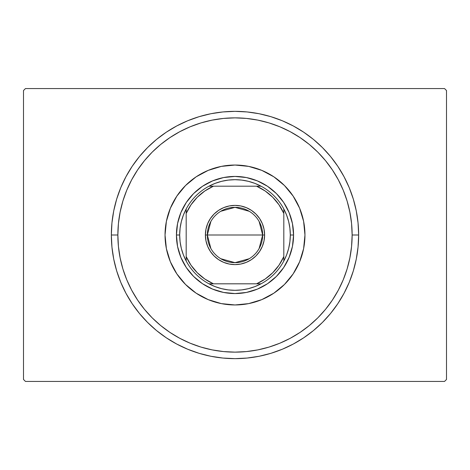 <?xml version="1.0" encoding="UTF-8"?>
<svg xmlns="http://www.w3.org/2000/svg" width="470" height="470" viewBox="0 0 470 470"><rect width="100%" height="100%" fill="white"/><g stroke="black" fill="none" stroke-linecap="round" stroke-linejoin="round"><path stroke-width="0.7" d="M444.549 88.577L25.451 88.577L444.549 88.577L446.5 90.528L446.5 379.472L446.5 90.528L444.549 88.577M25.451 381.423L444.549 381.423L25.451 381.423L23.5 379.472L23.5 90.528L23.5 379.472L25.451 381.423M446.5 379.472L444.549 381.423L446.5 379.472M23.5 90.528L25.451 88.577L23.5 90.528M358.645 235L352.136 235A117.136 117.136 0 0 1 235 352.136A117.136 117.136 0 0 1 117.864 235L111.355 235A123.645 123.645 0 0 0 235 358.645A123.645 123.645 0 0 0 358.645 235A123.645 123.645 0 0 1 235 358.645A123.645 123.645 0 0 1 111.355 235A123.645 123.645 0 0 1 235 111.355A123.645 123.645 0 0 1 358.645 235L358.052 222.88L356.272 210.877L353.322 199.11L349.234 187.683L344.046 176.714L337.807 166.304L330.58 156.557L322.432 147.568L313.443 139.42L303.696 132.193L293.286 125.954L282.317 120.767L270.89 116.677L259.123 113.728L247.12 111.948L235 111.355L222.88 111.948L210.877 113.728L199.11 116.677L187.683 120.767L176.714 125.954L166.304 132.193L156.557 139.42L147.568 147.568L139.42 156.557L132.193 166.304L125.954 176.714L120.767 187.683L116.677 199.11L113.728 210.877L111.948 222.88L111.355 235L111.948 247.12L113.728 259.123L116.677 270.89L120.767 282.317L125.954 293.286L132.193 303.696L139.42 313.443L147.568 322.432L156.557 330.58L166.304 337.807L176.714 344.046L187.683 349.234L199.11 353.322L210.877 356.272L222.88 358.052L235 358.645L247.12 358.052L259.123 356.272L270.89 353.322L282.317 349.234L293.286 344.046L303.696 337.807L313.443 330.58L322.432 322.432L330.58 313.443L337.807 303.696L344.046 293.286L349.234 282.317L353.322 270.89L356.272 259.123L358.052 247.12L358.645 235A123.645 123.645 0 0 0 235 111.355A123.645 123.645 0 0 0 111.355 235L117.864 235L118.428 246.48L120.114 257.854L122.905 269.005L126.777 279.826L131.694 290.219L137.604 300.077L144.449 309.313L152.168 317.832L160.687 325.551L169.923 332.396L179.781 338.306L190.174 343.223L200.996 347.095L212.146 349.886L223.52 351.572L235 352.136L246.48 351.572L257.854 349.886L269.005 347.095L279.826 343.223L290.219 338.306L300.077 332.396L309.313 325.551L317.832 317.832L325.551 309.313L332.396 300.077L338.306 290.219L343.223 279.826L347.095 269.005L349.886 257.854L351.572 246.48L352.136 235L351.572 223.52L349.886 212.146L347.095 200.996L343.223 190.174L338.306 179.781L332.396 169.923L325.551 160.687L317.832 152.168L309.313 144.449L300.077 137.604L290.219 131.694L279.826 126.777L269.005 122.905L257.854 120.114L246.48 118.428L235 117.864L223.52 118.428L212.146 120.114L200.996 122.905L190.174 126.777L179.781 131.694L169.923 137.604L160.687 144.449L152.168 152.168L144.449 160.687L137.604 169.923L131.694 179.781L126.777 190.174L122.905 200.996L120.114 212.146L118.428 223.52L117.864 235A117.136 117.136 0 0 1 235 117.864A117.136 117.136 0 0 1 352.136 235L358.645 235M165.041 235A69.96 69.96 0 0 1 235 165.041A69.96 69.96 0 0 1 304.96 235L303.614 248.648L299.631 261.772L293.168 273.869L284.468 284.468L273.869 293.168L261.772 299.631L248.648 303.614L235 304.96L221.352 303.614L208.228 299.631L196.131 293.168L185.533 284.468L176.832 273.869L170.369 261.772L166.386 248.648L165.041 235L166.386 221.352L170.369 208.228L176.832 196.131L185.533 185.533L196.131 176.832L208.228 170.369L221.352 166.386L235 165.041L248.648 166.386L261.772 170.369L273.869 176.832L284.468 185.533L293.168 196.131L299.631 208.228L303.614 221.352L304.96 235A69.96 69.96 0 0 1 235 304.96A69.96 69.96 0 0 1 165.041 235M180.891 257.413L186.302 267.542L180.891 257.413L177.554 246.427L176.432 235L177.554 223.573L180.891 212.587L186.302 202.458L180.891 212.587M202.458 283.698L212.587 289.109L202.458 283.698L193.587 276.413L186.302 267.542M257.413 289.109L267.542 283.698L257.413 289.109L246.427 292.446L235 293.568L223.573 292.446L212.587 289.109M283.698 267.542L289.109 257.413L283.698 267.542L276.413 276.413L267.542 283.698M289.109 212.587L283.698 202.458L289.109 212.587L292.446 223.573L293.568 235L292.446 246.427L289.109 257.413M267.542 186.302L257.413 180.891L267.542 186.302L276.413 193.587L283.698 202.458M212.587 180.891L202.458 186.302L212.587 180.891L223.573 177.554L235 176.432L246.427 177.554L257.413 180.891M186.302 202.458L193.587 193.587L202.458 186.302M259.14 221.505L262.659 235A27.66 27.66 0 0 0 235 207.341A27.66 27.66 0 0 0 207.341 235L205.39 235A29.61 29.61 0 0 1 235 205.39A29.61 29.61 0 0 1 264.61 235L207.341 235A27.66 27.66 0 0 1 235 207.341A27.66 27.66 0 0 1 262.659 235L259.14 248.495M210.86 248.495L207.341 235L210.86 221.505M220.759 211.288L235 207.341L249.241 211.288M261.032 283.81A55.313 55.313 0 0 1 208.968 283.81L215.125 286.624L221.582 288.662L228.244 289.902L235 290.313L241.756 289.902L248.418 288.662L254.875 286.624L261.032 283.81A55.313 55.313 0 0 0 283.81 261.032L286.624 254.875L288.662 248.418L289.902 241.756L290.313 235A55.313 55.313 0 0 1 283.81 261.032L283.81 208.968A55.313 55.313 0 0 1 290.313 235L289.902 228.244L288.662 221.582L286.624 215.125L283.81 208.968A55.313 55.313 0 0 0 261.032 186.191L254.875 183.376L248.418 181.338L241.756 180.098L235 179.687L228.244 180.098L221.582 181.338L215.125 183.376L208.968 186.191A55.313 55.313 0 0 1 261.032 186.191L208.968 186.191A55.313 55.313 0 0 0 186.191 208.968L183.376 215.125L181.338 221.582L180.098 228.244L179.687 235L176.432 235A58.568 58.568 0 0 0 235 293.568A58.568 58.568 0 0 0 293.568 235L290.313 235L293.568 235A58.568 58.568 0 0 1 235 293.568A58.568 58.568 0 0 1 176.432 235A58.568 58.568 0 0 1 235 176.432A58.568 58.568 0 0 1 293.568 235A58.568 58.568 0 0 0 235 176.432A58.568 58.568 0 0 0 176.432 235L179.687 235L180.098 241.756L181.338 248.418L183.376 254.875L186.191 261.032A55.313 55.313 0 0 1 186.191 208.968L186.191 261.032A55.313 55.313 0 0 0 208.968 283.81L261.032 283.81A55.313 55.313 0 0 0 283.81 261.032L283.81 213.427L279.021 204.832L272.735 197.265L265.168 190.979L256.573 186.191L213.427 186.191L204.832 190.979L197.265 197.265L190.979 204.832L186.191 213.427L186.191 256.573L190.979 265.168L197.265 272.735L204.832 279.021L213.427 283.81L256.573 283.81L265.168 279.021L272.735 272.735L279.021 265.168L283.81 256.573A53.363 53.363 0 0 1 256.573 283.81L261.032 283.81M205.39 235L205.96 229.225L207.646 223.667L210.378 218.55L214.062 214.062L218.55 210.378L223.667 207.646L229.225 205.96L235 205.39L240.775 205.96L246.333 207.646L251.45 210.378L255.939 214.062L259.622 218.55L262.354 223.667L264.04 229.225L264.61 235L264.04 240.775L262.354 246.333L259.622 251.45L255.939 255.939L251.45 259.622L246.333 262.354L240.775 264.04L235 264.61L229.225 264.04L223.667 262.354L218.55 259.622L214.062 255.939L210.378 251.45L207.646 246.333L205.96 240.775L205.39 235L262.659 235A27.66 27.66 0 0 1 235 262.659A27.66 27.66 0 0 1 207.341 235A27.66 27.66 0 0 0 235 262.659A27.66 27.66 0 0 0 262.659 235L264.61 235A29.61 29.61 0 0 1 235 264.61A29.61 29.61 0 0 1 205.39 235M186.191 208.968A55.313 55.313 0 0 1 208.968 186.191L213.427 186.191A53.363 53.363 0 0 0 186.191 213.427L186.191 208.968M261.032 186.191A55.313 55.313 0 0 1 283.81 208.968L283.81 213.427A53.363 53.363 0 0 0 256.573 186.191L261.032 186.191M208.968 283.81A55.313 55.313 0 0 1 186.191 261.032L186.191 256.573A53.363 53.363 0 0 0 213.427 283.81L208.968 283.81M249.241 258.712L235 262.659L220.759 258.712"/></g></svg>
